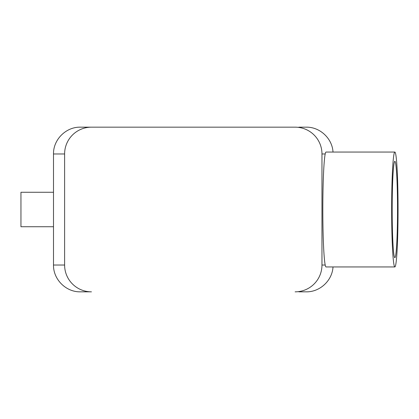 <?xml version="1.0" encoding="UTF-8"?>
<svg xmlns="http://www.w3.org/2000/svg" width="419" height="419" viewBox="0 0 419 419"><rect width="100%" height="100%" fill="white"/><g stroke="black" fill="none" stroke-linecap="round" stroke-linejoin="round"><path stroke-width="0.63" d="M392.168 209.5A48.18 2.682 -90 0 1 394.845 161.32A48.18 2.682 -90 0 1 397.531 209.5A48.18 2.682 -90 0 1 394.845 257.68A48.18 2.682 -90 0 1 392.168 209.5M53.501 226.731L20.95 226.731L20.95 192.269L53.501 192.269M53.501 153.967L64.61 153.967A26.847 26.806 180 0 1 91.457 127.161L80.312 127.161C65.982 126.863 53.203 139.637 53.501 153.967L53.501 265.033L64.61 265.033A26.847 26.806 180 0 0 91.457 291.839L80.312 291.839C65.982 292.137 53.203 279.363 53.501 265.033M333.005 266.945C332.283 280.562 319.896 292.09 306.263 291.839L298.852 291.839M394.85 266.945L326.024 266.945A57.445 3.2 -90 0 1 325.207 265.033A57.445 3.2 -90 0 1 322.824 209.5A57.445 3.2 -90 0 1 325.207 153.967A57.445 3.2 -90 0 1 326.024 152.055L394.85 152.055A57.445 3.2 -90 0 1 398.05 209.5A57.445 3.2 -90 0 1 394.85 266.945A57.445 3.2 -90 0 1 391.655 209.5A57.445 3.2 -90 0 1 394.85 152.055M325.207 153.967L321.965 153.967L321.965 265.033A26.847 26.806 0 0 1 295.117 291.839M64.61 153.967L64.61 265.033M321.965 153.967A26.847 26.806 0 0 0 295.117 127.161L91.457 127.161L295.117 127.161M333.005 152.055C332.283 138.438 319.896 126.91 306.263 127.161L298.852 127.161M325.207 265.033L321.965 265.033"/></g></svg>
